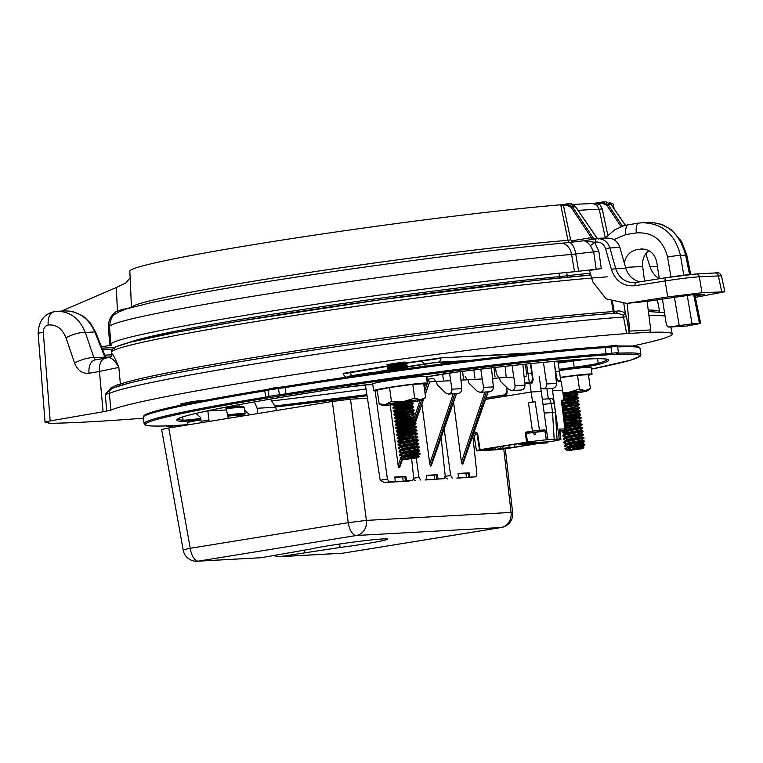 <?xml version="1.0" encoding="UTF-8"?>
<svg xmlns="http://www.w3.org/2000/svg" width="763" height="763" viewBox="0 0 763 763"><rect width="100%" height="100%" fill="white"/><g stroke="black" fill="none" stroke-linecap="round" stroke-linejoin="round"><path stroke-width="1.14" d="M393.603 481.644L403.207 481.186L402.683 476.885L404.857 476.608L405.391 480.909L406.412 480.747L405.887 476.446L394.776 477.056L395.301 481.358L384.237 482.483L380.184 480.251L365.382 384.914M363.789 374.652L363.693 374.08M393.613 481.711L395.301 481.358M402.683 476.885L394.805 477.314M405.391 480.909L403.207 481.186M405.887 476.446L404.857 476.608M384.237 482.483L407.852 481.186L412.669 480.404L406.412 480.747M462.893 380.022L460.947 380.127M450.666 380.689L435.635 381.519L433.651 378.362M380.184 480.251L387.413 479.088L389.054 481.701M426.899 377.046L427.28 379.373L433.489 378.362M427.633 379.325L428.52 380.89L430.361 381.862L435.635 381.519M412.669 480.404L413.641 477.638L411.648 458.897M375.1 390.837L387.413 479.088M409.636 440.022L409.731 440.947M409.989 443.389L410.093 444.314M410.351 446.765L410.446 447.671M410.713 450.141L410.809 451.038M410.933 452.23L411.162 454.405M425.134 366.192L424.8 364.17M463.446 378.658L462.607 371.343M390.227 405L398.181 465.63L400.67 458.229M401.882 459.145L398.973 467.805L402.378 459.517L400.194 457.867M399.774 466.927L399.678 467.547M398.973 467.805L398.181 465.63M556.942 378.973L558.516 380.584L557.677 380.718M554.806 366.402L556.036 373.946L555.712 371.762L559.517 371.552L560.671 380.47L558.516 380.584M556.036 373.946L556.837 378.458L558.84 381.529L561.148 381.405L562.589 390.284L552.565 390.828L559.26 439.087L560.5 439.021L559.355 429.14L560.5 439.021M530.399 363.646L532.526 378.829L531.525 382.063L524.696 382.94M526.623 364.037L527.977 373.288L531.782 373.078M554.749 365.868L555.712 371.762M557.801 361.061L559.517 371.552M526.508 373.527L527.977 373.288L529.284 382.196M526.689 382.854L524.715 383.131M560.671 380.47L557.829 380.928M492.669 379.02L496.627 378.372M506.537 394.461L503.523 395.043C505.726 394.442 506.785 392.859 506.699 390.294L506.956 390.274M503.523 395.043L486.06 397.876M485.993 398.076L505.23 394.957M506.327 387.07L506.699 390.294M548.311 398.915L546.88 388.625M534.997 432.335L533.385 432.526L534.319 434.738A42.661 1.86 -7.9 0 1 534.548 434.71L535.264 434.08L534.997 432.335A42.699 1.86 -7.9 0 1 542.588 431.486L538.716 431.696L539.479 430.237L545.02 429.931L546.318 439.812A42.547 1.86 172.1 0 0 527.491 442.006L479.488 449.788L477.142 434.433L473.585 432.898M527.662 383.474A3.252 1.507 80.8 0 0 528.044 382.635M501.234 446.46L500.29 448.644L495.988 449.34L484.858 449.951L493.07 448.386L487.414 448.692L519.918 443.427L520.07 444.505L547.195 442.921L547.042 441.853L519.918 443.427M547.176 442.082L557.867 440.337A42.547 1.86 172.1 0 0 560.948 439.192A42.547 1.86 172.1 0 0 560.643 439.021M559.26 439.087L546.613 439.784M474.233 431.62L477.094 432.983L477.724 434.319L477.142 434.433A42.995 1.879 172.1 0 0 474.081 435.549L476.484 450.895A42.728 1.86 -7.9 0 1 479.488 449.788M474.09 435.606L476.484 450.895L495.435 449.846A42.728 1.86 -7.9 0 0 509.865 448.119L537.41 443.665M559.355 429.14L564.906 428.854L561.339 400.27L563.876 400.127L562.589 390.284M563.876 400.127L561.406 400.785M526.613 442.13L525.221 432.278L532.44 431.105L528.473 402.94L532.574 401.853L531.134 392.01L485.526 399.411M474.376 436.522L474.081 435.587M473.356 434.137L474.081 435.549M547.853 439.717L539.174 376.169M532.574 401.853L535.121 401.71L539.479 430.237A46.629 2.031 -7.9 0 0 532.44 431.105L532.746 432.421L526.212 432.974L527.491 442.006M541.158 391.457L531.134 392.01L529.827 383.121L524.791 383.942M535.121 401.71L528.473 402.94M552.174 388.329L552.565 390.828M542.235 399.249L552.584 398.515L554.205 403.312L555.454 412.306L557.076 439.44M542.941 404.352L554.205 403.312M544.153 413.031L552.565 412.573L551.363 403.894L549.656 398.839M554.196 439.803L552.565 412.573L555.454 412.306M520.07 444.505L547.195 442.921M518.935 444.686L518.783 443.608M495.988 449.34L494.853 447.862M506.67 387.404L507.099 391.677C507.137 394.252 506.05 395.835 503.847 396.436M532.584 379.85L533.156 379.755L530.79 363.608M533.156 379.755L532.202 382.988L529.827 383.121M503.456 446.097L502.502 448.52L500.29 448.644M509.579 445.106L508.625 447.528L502.502 448.52M515.235 444.19L514.291 447.213L508.625 447.528M495.673 447.356L493.07 448.386M490.933 448.73L489.159 449.254M546.318 439.812L544.792 430.427L542.588 431.486M527.71 433.231A42.699 1.86 -7.9 0 1 533.385 432.526M564.906 428.854L563.743 430.313L559.87 430.532A42.699 1.86 -7.9 0 1 559.899 430.59L560.948 439.192M559.87 430.532L559.556 429.617M525.221 432.278L526.212 432.974M544.792 430.427L545.02 429.931M564.105 430.218L563.743 430.313A45.322 1.974 172.1 0 1 562.369 430.79L562.693 430.694M241.098 416.255L240.974 415.339A27.106 1.183 172.1 0 0 227.813 416.14M200.993 419.841A27.106 1.183 172.1 0 0 187.269 422.797L187.564 424.934M560.271 377.38A27.106 1.183 -7.9 0 1 566.117 376.55A27.106 1.183 -7.9 0 1 592.05 374.137L591.115 367.385A27.106 1.183 172.1 0 0 565.173 369.788A27.106 1.183 172.1 0 0 559.355 370.608M427.328 383.207L426.383 376.445A27.106 1.183 172.1 0 0 400.451 378.858A27.106 1.183 172.1 0 0 372.678 383.903L373.622 390.656A27.106 1.183 -7.9 0 1 401.386 385.611A27.106 1.183 -7.9 0 1 427.328 383.207A27.106 1.183 -7.9 0 1 423.789 384.294M402.254 403.131A11.388 0.496 172.1 0 0 413.908 400.985A11.388 0.496 172.1 0 0 403.026 402.015A11.388 0.496 172.1 0 0 391.371 404.113A11.388 0.496 172.1 0 0 392.583 404.19M377.313 390.742A27.106 1.183 -7.9 0 1 373.622 390.656M414.7 398.191L420.413 399.688A20.334 0.887 172.1 0 0 403.331 401.586A20.334 0.887 172.1 0 0 385.553 404.466A20.334 0.887 172.1 0 0 382.568 405.43L379.154 403.961L385.553 404.466L391.457 401.376L403.331 401.586L414.7 398.191L412.783 384.352L423.713 383.751L425.63 397.59L422.731 399.85A20.334 0.887 172.1 0 0 420.413 399.688L425.63 397.59M412.783 384.352L389.54 387.537L377.227 390.122L379.154 403.961M389.54 387.537L391.457 401.376M382.568 405.43A20.334 0.887 172.1 0 0 384.867 405.458A20.334 0.887 172.1 0 0 392.544 404.743M401.958 403.56A20.334 0.887 172.1 0 0 419.726 400.68A20.334 0.887 172.1 0 0 422.731 399.85M566.985 394.061A11.388 0.496 172.1 0 0 578.631 391.924A11.388 0.496 172.1 0 0 567.758 392.955A11.388 0.496 172.1 0 0 563.027 393.641M592.05 374.137A27.106 1.183 -7.9 0 1 588.521 375.234M562.922 392.85L568.053 392.516L579.432 389.13L577.505 375.282L588.445 374.681L590.362 388.529L587.462 390.79A20.334 0.887 172.1 0 0 585.145 390.627L590.362 388.529M577.505 375.282L560.309 377.637M579.432 389.13L585.145 390.627A20.334 0.887 172.1 0 0 568.053 392.516A20.334 0.887 172.1 0 0 562.98 393.241M566.68 394.5A20.334 0.887 172.1 0 0 584.458 391.61A20.334 0.887 172.1 0 0 587.462 390.79M180.86 405.143L180.755 403.989L189.272 402.177L197.121 400.956L200.116 401.281M394.233 364.762L343.15 373.412M401.443 363.589L440.537 357.923L530.485 353.403M538.63 352.525L440.537 357.923M649.704 332.229L626.652 333.593L623.152 315.09L617.21 313.068A278.676 12.16 -7.9 0 0 330.637 347.537A278.676 12.16 -7.9 0 0 115.394 387.242M670.868 326.945L672.232 334.013A284.656 12.418 -7.9 0 0 649.723 332.325L650.763 329.931L647.129 301.395M612.489 301.814L614.148 311.485L616.418 311.209C620.081 310.493 623.104 311.399 625.488 313.917L626.518 316.655L623.876 317.017A283.769 12.38 172.1 0 0 326.345 352.821A283.769 12.38 172.1 0 0 109.367 393.412L110.854 410.189A284.656 12.418 -7.9 0 1 328.386 369.502A284.656 12.418 -7.9 0 1 626.652 333.593M110.854 410.189L103.11 411.753L99.448 371.457L89.023 373.26A13.553 8.279 -99.8 0 1 95.032 359.945M45.017 422.006L38.15 333.469A13.553 0.858 -4.4 0 1 43.3 332.391L50.177 420.928L103.11 411.753M50.177 420.928L45.027 422.101M48.498 422.216L48.937 422.435L48.498 422.216A694.254 30.282 -7.9 0 1 45.589 422.197M48.918 422.235L48.183 422.95M48.937 422.435C47.392 423.064 48.241 423.36 51.483 423.303A702.38 30.634 -7.9 0 0 141.145 418.372L143.368 418.191M225.772 407.585L230.531 406.851M672.232 334.013A284.656 12.418 -7.9 0 1 633.061 345.916M366.011 389.016A284.656 12.418 -7.9 0 1 272.458 400.871M390.446 366.269L389.502 365.773L391.858 364.905L405.182 362.072L386.975 364.638L402.301 362.234L405.182 362.072L407.547 362.959L390.551 366.24L387.499 367.28L387.442 368.004L390.618 366.774L407.614 363.493L407.547 362.959M386.975 364.638L389.492 365.696L391.8 364.485L402.301 362.234M410.694 458.344L402.759 459.803L418.114 457.676L410.694 458.344M402.33 456.989L420.184 454.033L420.108 453.499L410.36 455.225L400.26 457.666M407.881 457.638L416.102 456.732L415.835 454.786M409.865 457.447C421.596 455.912 421.853 455.978 410.628 457.647L418.238 455.95L419.154 456.303L418.114 457.676M404.18 459.002L418.181 455.54L408.968 456.236M402.387 459.517C401.729 458.573 404.409 457.352 410.446 455.845L411.572 455.549M412.64 454.805L404.457 455.435M404.953 454.872L409.435 454.557C422.902 452.974 423.207 453.203 410.36 455.225M402.13 456.264L399.545 455.149L402.721 453.966L419.717 450.675L419.64 450.141L402.645 453.432L399.593 454.462L399.545 455.187M412.173 451.458L402.368 452.144M404.485 451.524L408.968 451.2C422.435 449.626 422.75 449.846 409.903 451.877M401.672 452.907L399.078 451.791L402.254 450.609L419.249 447.328L419.173 446.794L402.177 450.075L399.125 451.114L399.078 451.839M411.715 448.1L401.901 448.797M404.018 448.167L408.51 447.852C421.968 446.269 422.282 446.498 409.435 448.52M401.204 449.56L398.61 448.444L401.786 447.261L418.782 443.971L418.715 443.437L401.71 446.727L398.668 447.757L398.61 448.482M411.247 444.743L408.119 445.029M403.56 444.819L408.043 444.495C421.51 442.921 421.815 443.141 408.968 445.172M403.064 445.382L398.143 445.125L401.319 443.904L418.324 440.623L418.248 440.089M398.028 441.453L407.576 441.138C421.042 439.564 421.348 439.793 408.501 441.815L398.067 444.591M410.78 441.396L407.652 441.682M401.147 443.398L400.203 442.902L408.262 440.718L415.911 439.183L418.248 440.079L408.501 441.815M402.597 442.025L397.676 441.777L400.861 440.547L417.857 437.266L417.781 436.732L400.785 440.013L397.733 441.052L397.685 441.777M410.313 438.038L407.184 438.324M397.561 438.105L407.108 437.79C420.575 436.207 420.89 436.436 408.043 438.458M402.13 438.668L397.389 438.572L400.394 437.199L417.39 433.909L417.313 433.374L400.317 436.665L397.265 437.695L397.218 438.42M409.845 434.691L406.717 434.967M406.641 434.433C420.108 432.859 420.423 433.079 407.576 435.11M401.672 435.32L396.922 435.215L399.926 433.842L416.922 430.561L416.846 430.027L399.85 433.308L396.798 434.347L396.75 435.072M397.103 434.748L404.609 434.595M406.183 431.085C419.65 429.502 419.955 429.731 407.108 431.753M406.25 431.62L396.283 431.677L416.455 427.204L416.388 426.67L399.392 429.96L396.34 430.99L396.283 431.715M396.636 431.391L404.142 431.248M396.169 428.043L405.716 427.728C419.183 426.155 419.488 426.374 406.641 428.405M405.792 428.262L395.825 428.32L415.997 423.856L415.921 423.322L398.925 426.603L395.873 427.642L395.816 428.358M408.453 424.629L395.358 424.972L415.53 420.499L415.454 419.965L398.458 423.246L395.406 424.285L395.358 425.01M395.701 424.686L405.248 424.371C418.715 422.797 419.021 423.026 406.174 425.048M407.986 421.271L394.891 421.615L415.062 417.142L414.986 416.608L397.99 419.898L394.938 420.928L394.891 421.653M395.244 421.338L404.781 421.023C418.248 419.44 418.563 419.669 405.716 421.691M407.528 417.924L394.423 418.258L414.595 413.794L414.528 413.26L397.523 416.541L394.481 417.58L394.423 418.305M394.776 417.981L404.314 417.666M407.06 414.567L393.956 414.91L414.128 410.437L414.061 409.903L397.065 413.193L394.013 414.223L393.956 414.948M394.309 414.624L403.856 414.319M406.593 411.209L393.498 411.553L413.67 407.089L413.594 406.555L396.598 409.836L393.546 410.875L393.489 411.591M398.906 411.286L403.389 410.961M406.126 407.862L396.321 408.558M393.374 407.919L402.921 407.604C416.388 406.03 416.693 406.259 403.846 408.281M398.095 409.473L393.031 408.205L413.203 403.732L413.126 403.198L396.131 406.479L392.955 407.7M405.658 404.504L395.854 405.201M395.081 405.935L392.564 404.848L404.648 401.805M395.444 403.188L392.611 404.161L392.564 404.886M397.971 404.571L402.454 404.256M387.957 371.238L408.081 366.841L408.014 366.307L391.009 369.597L387.966 370.637L387.89 371.247M388.262 371.037L388.872 371.114M400.546 367.623L397.409 367.9M387.795 367.68L397.342 367.365C410.809 365.792 411.114 366.011 398.267 368.043M392.363 368.252L387.442 367.995M400.079 364.266L396.951 364.552M391.572 364.371L396.874 364.018C410.341 362.435 410.647 362.663 397.8 364.685M391.896 364.895L387.156 364.79M402.053 456.236L404.361 455.034L417.714 452.182L407.156 452.964M401.596 452.888L403.894 451.677L417.313 449.245L414.128 449.474M401.128 449.531L403.436 448.32L416.846 445.888L413.66 446.117M400.737 446.202L402.969 444.972L416.379 442.54L413.193 442.769M400.27 442.855L402.502 441.615L415.911 439.183L412.726 439.412M402.282 439.66L399.545 439.316L402.034 438.267L412.258 436.064M401.815 436.302L399.078 435.969L401.576 434.91L414.986 432.478L401.977 433.365M401.348 432.955L398.62 432.611L401.109 431.553L414.519 429.121L401.51 430.008M400.88 429.598L398.152 429.264L400.642 428.205L413.994 425.353L416.388 426.67M400.413 426.24L397.685 425.907L400.174 424.848L413.527 421.996L415.921 423.312M399.955 422.893L397.218 422.549L399.707 421.5L413.06 418.649L415.454 419.965M399.488 419.536L396.76 419.202L399.249 418.143L409.473 415.94M399.02 416.188L396.293 415.845L398.782 414.786L412.134 411.934L401.576 412.726M398.553 412.831L395.825 412.497L398.315 411.438L411.667 408.596L401.109 409.369M395.539 409.292L397.847 408.081L411.2 405.239L400.642 406.021M397.628 406.126L395.158 405.964M396.026 406.507L394.9 405.754L397.38 404.733L410.742 401.882L400.174 402.664M399.898 369.588L406.145 368.767M390.036 369.082L392.268 367.842L405.62 364.991L408.005 366.307M392.039 365.887L389.492 365.696M418.181 455.53L415.053 456.179M400.232 457.695L404.419 455.454L417.771 452.602L414.586 452.831M399.593 454.462L403.961 452.097L417.313 449.245M400.947 449.378L416.846 445.888L419.173 446.794M400.48 446.031L416.379 442.54L418.715 443.437M400.68 440.041L399.736 439.545L402.091 438.687L415.454 435.835L417.781 436.732M400.213 436.684L399.268 436.188L401.634 435.33L414.986 432.478L417.313 433.374M399.745 433.336L398.811 432.84L401.166 431.972L414.519 429.121L416.846 430.027M399.287 429.979L398.343 429.483L400.699 428.625L414.051 425.773M410.866 426.002L401.042 426.651M398.82 426.631L397.876 426.135L400.232 425.268L413.584 422.416M398.353 423.274L397.409 422.778L399.764 421.92L413.126 419.068M397.885 419.917L396.941 419.421L399.307 418.563L412.659 415.711L414.986 416.608M397.428 416.569L396.483 416.073L398.839 415.206L412.192 412.354L409.006 412.583M396.96 413.212L396.016 412.716L398.372 411.858L411.724 409.006L408.539 409.235M396.493 409.865L395.549 409.369L397.904 408.501L411.257 405.649L408.071 405.878M394.948 406.202L410.799 402.301L397.79 403.179M406.04 368.748L393.136 369.645M389.779 368.901L405.678 365.41M402.492 365.639L392.668 366.297M617.858 313.002C540.605 318.228 361.805 341.271 240.669 361.605C188.9 370.236 151.675 377.408 129.004 383.112L113.115 388.005L110.711 389.502A5.093 5.045 -115.2 0 0 109.367 393.412L105.256 394.328L110.873 387.947L117.073 384.981A2.165 1.984 -103.5 0 1 116.462 386.727M607.319 276.835A273.421 11.922 172.1 0 0 303.025 314.156A273.421 11.922 172.1 0 0 111.341 352.268L111.551 354.681A273.555 11.931 -7.9 0 1 112.094 353.794C113.277 354.709 115.528 359.239 118.856 367.385L120.363 384.066A275.271 12.008 -7.9 0 1 335.243 344.933A275.271 12.008 -7.9 0 1 613.233 311.571L611.516 301.471M109.128 357.513C112.113 358.057 115.366 361.347 118.856 367.385L99.448 371.457A13.553 8.279 80.2 0 1 105.494 358.133L95.07 359.936M686.481 326.078L700.672 323.455L692.051 323.827L668.684 327.06L686.137 326.097M648.931 250.674C644.153 254.356 642.065 259.611 642.675 266.459L625.536 267.403M644.535 281.08L642.675 266.459M627.606 333.498L629.198 332.697L629.656 331.094L650.763 329.931M627.224 303.321L629.656 331.094M624.277 262.968C625.937 255.567 630.209 251.103 637.086 249.596L644.706 249.177M642.885 248.967L637.086 249.596M640.081 249.119L641.483 248.967C649.714 249.234 654.816 253.688 656.809 262.329L659.327 278.753M686.309 326.097L668.502 327.079L666.452 325.296L662.427 298.982M89.023 373.26C82.385 373.889 77.568 370.475 74.574 363.016A13.553 3.348 -18.8 0 1 93.906 357.713L104.855 357.113L94.803 331.934C88.489 317.98 78.436 310.98 64.664 310.942L57.244 311.342C70.186 311.438 79.543 318.476 85.303 332.458L93.906 357.713L95.27 359.898M689.561 274.566L685.622 255.138C679.909 233.964 667.625 223.044 648.75 222.367L648.645 222.376M642.341 222.729L638.784 223.101A10.196 3.949 -99 0 1 638.965 223.082L642.427 222.72C662.494 223.321 675.169 234.231 680.443 255.424L683.801 275.224M105.943 358.076A13.553 8.279 80.2 0 0 105.494 358.133A3.472 3.071 -93.2 0 1 104.855 357.113L105.599 357.074L95.623 332.086A6.829 1.011 -21.8 0 0 94.803 331.934L85.303 332.458A13.553 3.348 -18.8 0 0 65.98 337.761C62.299 328.557 56.357 324.304 48.155 325.009C44.979 325.868 43.357 328.328 43.3 332.391M48.155 325.009C47.754 317.189 49.91 312.725 54.631 311.628L57.158 311.352M111.551 354.681L110.873 356.741L109.309 357.456M112.094 353.794A3.472 3.462 -129.9 0 1 110.902 356.722M670.963 276.95L667.596 257.141C663.171 240.049 652.756 231.971 636.342 232.915A10.196 3.949 -99 0 1 638.765 223.111M636.342 232.915L625.832 234.575A10.196 3.949 -99 0 1 628.245 224.761M604.906 238.266L614.806 229.73L623.8 225.762L628.264 224.761A10.196 3.949 -99 0 1 628.454 224.742M590.82 275.09L590.581 275.109A269.959 11.779 -7.9 0 0 280.822 314.423A269.959 11.779 -7.9 0 0 115.642 349.492M566.671 272.467L567.224 275.777A115.823 5.055 -7.9 0 1 589.007 273.335A2.165 1.316 -96 0 0 590.505 275.119M615.159 313.316A2.165 1.803 -94.1 0 1 613.233 311.571L614.148 311.485A2.165 0.887 83.2 0 0 615.255 313.307M110.873 387.947A2.165 1.526 46.6 0 1 110.711 389.502L105.256 394.328L106.734 411.114M623.152 315.09A2.165 0.534 147.8 0 0 625.488 313.917L623.8 303.55M617.181 313.068A2.165 0.525 82.7 0 1 616.418 311.209M575.426 449.273L567.481 450.733L582.846 448.606L575.426 449.273M567.052 447.919L584.906 444.963L584.84 444.428L575.092 446.164L564.992 448.606M572.603 448.568L580.834 447.662M574.596 448.377C586.327 446.841 586.575 446.908 575.35 448.577L582.97 446.88L583.876 447.232L582.846 448.606M568.902 449.941L582.913 446.469L573.69 447.175M567.481 450.733L564.916 448.797M567.109 450.447C566.451 449.502 569.141 448.282 575.168 446.775L576.303 446.489M577.372 445.735L569.188 446.374M569.684 445.811L574.167 445.487C587.634 443.913 587.939 444.133 575.092 446.164M566.861 447.194L564.277 446.078L567.443 444.896L584.448 441.615L584.372 441.081L567.376 444.362L564.324 445.401L564.267 446.117M576.904 442.387L567.1 443.084M569.217 442.454L573.7 442.139C587.167 440.556 587.472 440.785 574.625 442.807M566.394 443.847L563.809 442.731L566.985 441.548L583.981 438.258L583.905 437.724L566.909 441.004L563.857 442.044L563.8 442.769M576.437 439.03L566.632 439.726M568.75 439.097L573.232 438.782C586.699 437.209 587.014 437.428 574.167 439.459M565.927 440.489L563.342 439.374L566.518 438.191L583.514 434.91L583.437 434.366L566.442 437.657L563.39 438.696L563.342 439.412M575.97 435.683L572.841 435.959M568.282 435.749L572.765 435.425C586.232 433.851 586.547 434.071 573.7 436.102M567.796 436.312L566.165 436.369M565.469 437.142L562.875 436.016L566.051 434.834L583.046 431.553L582.97 431.019L565.974 434.3L562.922 435.339L562.875 436.064M575.512 432.325L572.374 432.611M562.76 432.383L572.307 432.077C585.765 430.494 586.079 430.723 573.232 432.745M567.329 432.955L562.407 432.707L565.583 431.486L582.579 428.196L582.512 427.661L565.507 430.952L562.465 431.982L562.407 432.707M575.044 428.968L571.916 429.254M564.906 429.14L571.84 428.72C585.307 427.146 585.612 427.366 572.765 429.397M566.861 429.607L564.725 429.683M564.82 428.205L582.121 424.848L582.045 424.314L564.754 427.671M574.577 425.62L571.449 425.907M571.373 425.373C584.84 423.789 585.145 424.018 572.298 426.04M566.394 426.25L564.591 426.317M564.401 424.838L581.654 421.491L581.578 420.957L564.334 424.304M564.525 425.783L569.341 425.535M570.905 422.015C584.372 420.442 584.687 420.661 571.84 422.692M570.982 422.549L564.172 422.96M563.981 421.472L581.187 418.143L581.11 417.599L563.914 420.938M564.105 422.425L568.874 422.177M563.685 419.078L570.438 418.658C583.905 417.084 584.22 417.304 571.373 419.335M570.514 419.192L563.752 419.612M563.561 418.114L580.719 414.786L580.653 414.252L563.552 417.561M573.185 415.558L563.332 416.255L578.249 412.936L580.643 414.252M563.266 415.721L569.98 415.31C583.447 413.727 583.752 413.956 570.905 415.978M563.142 414.748L580.252 411.429L580.185 410.895L563.075 414.204M572.717 412.201L562.913 412.897L577.791 409.578L580.185 410.895M562.846 412.363L569.513 411.953C582.98 410.38 583.285 410.599 570.438 412.63M562.722 411.381L579.794 408.081L579.718 407.547L562.655 410.847M572.25 408.854L562.493 409.55L577.381 406.641L574.196 406.87M562.302 408.014L579.327 404.724L579.251 404.19L562.236 407.48M562.426 409.006L569.045 408.606M571.783 405.496L562.073 406.193M561.883 404.648L578.859 401.376L578.783 400.833L561.816 404.113M562.007 405.658L568.578 405.248M571.325 402.149L561.663 402.835M561.463 401.29L578.392 398.019L578.325 397.485L562.76 400.422M563.628 402.215L568.12 401.891M570.858 398.791L563.771 399.364M563.704 398.83L567.653 398.544C581.12 396.96 581.425 397.189 568.578 399.211M563.514 397.351L577.934 394.662L577.858 394.128L563.447 396.808M570.39 395.444L563.342 396.007M563.075 393.985L569.379 392.735M563.266 395.472L567.186 395.186M564.83 360.479L559.403 361.891M566.785 447.175L569.093 445.964L582.436 443.122L571.888 443.894M566.318 443.818L568.626 442.607L582.035 440.175L578.85 440.404M565.85 440.461L568.158 439.259L581.578 436.827L578.383 437.056M565.393 437.113L567.701 435.902L581.11 433.47L577.925 433.699M565.001 433.785L567.233 432.545L580.643 430.113L577.457 430.351M564.534 430.427L566.766 429.197L580.176 426.765L576.99 426.994M566.537 427.232L564.696 427.185M564.601 426.383L579.708 423.408L566.699 424.295M566.079 423.885L564.277 423.837M564.172 423.007L579.251 420.06L566.232 420.938M565.612 420.527L563.857 420.489M563.752 419.64L578.726 416.283L581.11 417.599M565.145 417.18L563.447 417.142M564.677 413.823L563.027 413.784M564.219 410.465L562.608 410.437M563.752 407.118L562.188 407.089M562.073 406.154L576.866 402.874L566.299 403.656M563.285 403.761L561.768 403.741M561.654 402.788L576.389 399.526L565.831 400.308M563.695 398.725L575.931 396.169L565.373 396.951M563.256 395.368L575.464 392.821L564.906 393.594M582.913 446.469L579.785 447.108M564.963 448.625L569.15 446.384L582.503 443.532L579.317 443.761M564.324 445.401L568.683 443.026L574.386 441.72L582.035 440.175L584.372 441.071M565.669 440.308L581.578 436.827M565.202 436.961L581.11 433.47L583.437 434.366M565.869 434.328L564.935 433.832L567.29 432.964L580.643 430.113L582.97 431.019M565.412 430.971L564.467 430.475L566.823 429.617L580.176 426.765L582.512 427.661M564.649 426.803L579.708 423.408L582.045 424.304M564.229 423.427L579.251 420.06M563.809 420.06L578.783 416.703M575.598 416.932L565.774 417.59M563.39 416.693L578.316 413.346M562.97 413.317L577.849 409.998M562.55 409.95L577.381 406.641L579.718 407.537M562.131 406.584L576.923 403.293L573.738 403.522M561.702 403.207L576.456 399.936L573.271 400.165M563.743 399.144L575.989 396.579L572.803 396.817M563.313 395.787L575.521 393.222L563.084 394.099M561.597 361.576L568.559 360.193M349.588 376.712L348.004 376.798C346.268 377.695 344.676 376.712 343.226 373.841L399.717 364.304M407.556 363.026L440.594 358.343A3.472 3.071 -93.2 0 1 438.029 362.215L424.524 363.903A3.472 1.612 -99.2 0 1 422.435 360.613L422.378 360.193M460.575 361.614L434.252 362.74L408.024 366.889M356.903 375.644L354.461 375.577L370.684 372.945M370.713 373.088L389.33 369.607M389.206 370.093L368.977 373.374L369.063 373.899M394.748 370.293L394.652 369.311M554.31 361.366L556.475 383.417C556.475 386.221 555.254 387.852 552.813 388.3M543.428 362.368L546.623 383.961C546.756 386.765 545.602 388.386 543.161 388.825L540.614 387.957M522.874 364.428L524.915 385.162C524.906 387.966 523.685 389.588 521.243 390.036M512.078 365.582L515.054 385.706C515.187 388.501 514.033 390.122 511.591 390.57L508.797 389.464L500.309 381.223L499.574 378.21M506.165 377.008L505.144 366.345M468.034 380.069L468.74 382.959L477.237 391.209L480.032 392.306C482.474 391.858 483.628 390.236 483.494 387.442L480.785 369.149M491.477 367.9L493.346 386.898C493.346 389.702 492.125 391.324 489.684 391.772M473.842 369.979L474.987 378.152M436.474 381.815L437.17 384.695L445.668 392.945L448.463 394.042C450.904 393.594 452.058 391.972 451.925 389.178L461.777 388.634C461.777 391.438 460.556 393.059 458.115 393.508M440.966 362.377L441.205 364.085M442.597 374.042L443.417 379.888M447.91 361.996L448.081 363.198M449.541 373.021L451.925 389.178M460.108 371.657L461.777 388.634M201.289 422.712L200.411 417.342L195.919 413.412M209.138 421.434L207.86 410.971L226.497 409.941L228.28 418.334M161.632 429.502L168.747 427.986L190.254 548.282A13.553 0.601 169.9 0 0 183.196 550.085L161.661 429.636M332.325 401.462L350.484 399.192L366.393 520.395L348.233 522.665L332.325 401.462L168.747 427.986M367.451 398.257L350.484 399.192M261.575 557.639L310.446 549.112A40.668 1.774 -7.9 0 1 355.453 541.825A40.668 1.774 -7.9 0 1 387.728 539.107A40.668 1.774 -7.9 0 1 340.021 547.481L279.887 556.628L343.064 553.156L501.033 527.529L356.378 535.492L198.399 561.12L260.46 557.763M254.403 401.891L257.102 408.262L257.789 413.546M276.435 410.523L275.739 407.232L270.436 399.125M339.745 544L340.021 547.481M244.627 410.227L249.835 414.843M273.574 555.693L279.887 556.628M225.59 407.175L226.497 409.941M505.306 448.692L512.641 512.574A13.553 0.687 173.5 0 0 511.057 512.431L503.761 448.882M569.246 242.434L567.977 240.307L560.71 204.799A243.988 10.644 172.1 0 0 291.619 238.609A243.988 10.644 172.1 0 0 129.815 271.18L130.158 277.98M614.263 208.967L613.156 204.112A243.988 10.644 172.1 0 0 609.589 202.872M131.417 307.403L130.215 277.856M560.815 206L563.475 205.505L570.638 239.811L571.945 240.803L591.344 237.655L593.528 238.371L597.048 238.18L575.321 206.458L570.114 203.74M601.282 268.605L596.17 269.291L593.7 251.904A5.417 0.572 172 0 0 598.841 251.237L601.282 268.605L589.503 270.464L592.679 281.671L606.108 298.877L626.661 303.378L628.569 303.13A142.528 6.218 -7.9 0 1 646.805 301.442L691.288 294.89L704.754 294.251L695.122 296.111M590.381 245.505C587.3 242.119 585.059 240.555 583.647 240.812L594.587 242.233A5.417 1.688 137.3 0 1 590.381 245.505L593.7 251.904A115.89 5.055 172.1 0 0 575.722 253.945L578.65 271.285A116.815 5.093 -7.9 0 1 596.17 269.291M578.65 271.285L574.529 271.723L571.573 254.394A271.771 11.855 172.1 0 0 276.864 292.477A271.771 11.855 172.1 0 0 109.481 326.783L110.978 344.351A272.696 11.893 -7.9 0 1 278.867 309.94A272.696 11.893 -7.9 0 1 574.529 271.723M101.517 346.86L111.732 345.095A272.696 11.893 -7.9 0 1 110.978 344.351M695.379 297.37L724.85 291.781L701.941 292.754L667.711 296.96L628.569 303.13M109.91 345.496L108.356 327.728C108.232 320.031 111.255 314.394 117.435 310.808A3.472 1.497 -117.8 0 1 117.874 312.315M61.679 311.104A23.853 21.106 -93.2 0 1 63.358 310.283L116.291 287.546L125.952 282.835L130.273 277.751M659.966 299.373L662.58 299.993M659.318 278.705C654.921 276.111 651.831 272.143 650.028 266.783L645.822 253.678M626.661 303.378L646.805 301.442M701.941 292.754L699.366 276.797A3.472 3.071 -93.2 0 0 696.19 274.003L715.131 272.954C717.764 271.962 719.871 272.916 721.455 275.805L699.366 276.797C691.03 277.284 679.623 278.686 665.136 280.984L635.054 285.724C623.495 286.611 615.627 281.242 611.459 269.606A3.472 0.553 -15.7 0 1 615.741 268.671L609.914 247.965C607.758 241.833 603.686 238.733 597.687 238.657L607.52 238.113C613.624 238.19 617.725 241.289 619.861 247.412L609.914 247.965A3.472 0.553 164.3 0 0 605.622 248.9C603.857 243.969 600.529 241.69 595.626 242.071L594.587 242.233L598.841 251.237M635.054 285.724A3.472 1.345 -99 0 1 635.894 282.444L634.196 282.625C625.05 282.52 618.888 277.866 615.741 268.671L625.736 268.118L619.861 247.412M625.736 268.118C628.149 275.567 632.909 280.126 640.023 281.795M667.711 296.96L665.136 280.984A3.472 1.345 -99 0 1 665.975 277.703L635.894 282.444A3.472 1.345 -99 0 1 635.96 282.434L665.908 277.722M634.225 282.625L635.837 282.453M597.648 238.666L596.466 238.79A3.472 1.345 81 0 1 596.532 238.781L597.62 238.666M583.972 240.755L596.466 238.79A3.472 1.345 81 0 0 595.626 242.071M583.924 240.765L568.75 242.491A13.553 5.599 83.2 0 1 575.722 253.945L571.573 254.394A13.553 9.757 84.7 0 0 560.862 243.34M116.291 287.546L117.435 310.808L130.282 307.718M123.234 309.959A3.472 2.356 79.8 0 0 123.215 309.034M598.736 239.038L596.885 237.932M597.515 238.666A2.165 1.917 86.8 0 1 597.048 238.18M594.425 239.105A2.165 1.917 86.8 0 1 593.528 238.371L572.364 206.62L566.632 203.959A1.087 0.505 -99.2 0 1 566.661 203.959L567.205 203.902M590.972 239.658A2.165 1.011 80.8 0 0 591.344 237.655L571.096 207.288L575.445 206.639M571.897 242.119A2.165 1.011 80.8 0 0 571.945 240.803M605.326 238.046L599.203 209.348L596.943 205.228L592.822 203.549L599.241 203.53A2.165 0.773 -47.3 0 1 596.943 205.228M560.71 204.799L564.095 204.379L563.475 205.505L566.299 205.047A1.087 0.505 -99.2 0 1 566.632 203.959L564.095 204.379M564.01 204.389L566.632 203.959M625.374 225.343L611.096 204.494L605.889 201.775L611.211 204.665M593.328 203.473L602.379 201.995A1.087 0.505 -99.2 0 1 602.436 201.995L608.13 204.656L622.474 226.172M425.172 479.908L444.228 478.668L437.981 479.011L437.447 474.71L436.426 474.872L436.961 479.174L434.776 479.45L434.252 475.139L426.374 475.578M425.182 479.975L434.776 479.45M434.252 475.139L436.426 474.872M436.961 479.174L437.981 479.011M437.447 474.71L426.336 475.32L426.87 479.622M494.462 378.286L492.507 378.391M482.235 378.953L467.194 379.783L465.22 376.617M413.079 479.24L415.806 480.747M413.432 478.248L418.982 477.342L420.623 479.965M461.768 380.079L467.194 379.783M444.228 478.668L445.211 475.902L441.128 437.59M412.783 432.955L412.907 433.842M413.193 435.883L413.374 437.189M413.718 439.66L413.842 440.547M414.128 442.588L414.309 443.894M414.595 445.945L414.776 447.252M415.062 449.293L415.244 450.609M415.368 451.429L415.721 453.956M416.302 458.134L418.982 477.342M495.015 376.922L493.947 367.613M421.901 404.113L429.75 463.894L453.27 393.775M454.815 393.689L430.542 466.069L456.427 393.603M431.343 465.192L431.238 465.811M430.542 466.069L429.75 463.894M456.846 478.039L475.902 476.799L469.655 477.142L469.121 472.841L468.101 473.003L468.635 477.304L466.451 477.581L465.926 473.27L458.048 473.709M456.856 478.105L466.451 477.581M465.926 473.27L468.101 473.003M468.635 477.304L469.655 477.142M469.121 472.841L458.01 473.451L458.544 477.752M526.136 376.417L524.067 376.531M513.785 377.094L498.868 377.914L496.894 374.757M444.695 477.342L447.48 478.878M445.039 476.389L450.656 475.473L452.297 478.096M493.842 378.314L498.868 377.914M475.902 476.799L476.885 474.033L472.802 435.721M444.161 428.93L450.656 475.473M495.53 367.432L496.436 374.776M526.689 375.053L525.44 364.161M453.556 402.111L461.424 462.025L484.906 392.039M486.451 391.953L462.216 464.2L488.053 391.867M463.017 463.322L462.912 463.942M462.216 464.2L461.424 462.025M401.052 457.075L401.414 455.988M406.364 441.243L406.565 440.642M407.537 437.752L407.814 436.932M408.71 434.252L408.892 433.699M413.727 419.297L414.242 417.762M414.671 416.484L419.993 400.623M424.285 387.842L425.611 383.875M426.889 380.069L427.232 379.058M407.623 444.533L407.871 443.818M408.854 441.033L409.178 440.108M410.084 437.523L410.313 436.865M411.314 434.004L411.6 433.174M412.554 430.475L413.06 429.025M413.794 426.937L414.795 424.075M415.034 423.398L423.484 399.268M425.191 394.395L429.664 381.624M428.234 380.584L424.724 391.038M421.643 400.241L415.072 419.812M414.614 421.186L413.823 423.522M411.906 429.245L411.457 430.59M410.675 432.926L410.275 434.099M409.435 436.608L409.102 437.609M408.195 440.308L407.928 441.109M406.956 444.018L406.755 444.6M526.537 382.873L531.449 382.072M535.512 443.77L514.291 447.213M477.724 434.319L480.08 449.684M521.234 444.352L521.081 443.284M538.716 431.696A45.322 1.974 172.1 0 0 532.746 432.421M559.975 431.171L562.369 430.79M605.297 355.053A1.087 0.935 -93.6 0 0 606.07 353.822L605.202 347.604A250.769 10.94 172.1 0 0 285.114 387.594L285.972 393.822A250.769 10.94 -7.9 0 1 606.07 353.822L618.421 352.554L617.563 346.335L610.934 346.955L611.936 354.299L605.297 355.053A249.682 10.892 172.1 0 0 286.583 394.872L266.373 398.152A249.682 10.892 172.1 0 0 169.214 425.773L179.982 425.182A249.682 10.892 172.1 0 0 187.526 424.667L179.906 425.191A1.087 0.935 -93.6 0 0 179.982 425.182M618.335 353.164A250.769 10.94 -7.9 0 1 640.872 354.576L640.014 348.348A250.769 10.94 172.1 0 0 617.639 346.936M177.769 419.068A216.883 9.461 172.1 0 0 183.082 420.175L182.634 416.989M597.515 358.724L598.154 363.322A216.883 9.461 172.1 0 0 607.281 359.468M367.051 395.711A216.883 9.461 -7.9 0 1 275.662 406.917M604.286 346.669L615.417 345.677M144.178 416.131A249.682 10.892 -7.9 0 1 265.152 389.788M169.014 425.783A1.087 0.982 -92.6 0 0 169.119 425.783C149.043 426.555 146.439 425.601 145.218 424.915L144.102 423.513A250.769 10.94 -7.9 0 1 265.677 397.113L264.809 390.885A1.087 0.544 -99.4 0 1 265.181 389.779L268.566 389.13M269.043 388.949L277.77 387.537A1.087 0.601 -96.2 0 1 277.799 387.528C271.962 388.043 268.748 388.777 268.156 389.731A1.087 1.087 -164.2 0 1 269.043 388.949M277.837 387.528L285.381 386.507M285.419 386.498A249.682 10.892 -7.9 0 1 604.134 346.679A1.087 0.935 -93.6 0 1 604.21 346.669C543.304 350.303 396.131 368.691 285.4 386.507L277.799 387.528A1.087 0.601 -96.2 0 1 278.505 388.491L268.118 390.17L268.986 396.398L279.372 394.709L278.505 388.491L285.114 387.594L285.4 386.507M226.172 408.691A33.887 1.478 172.1 0 1 244.246 407.509L243.54 406.584L240.994 406.364L225.819 407.7A32.799 1.431 -7.9 0 1 241.222 407.318M366.898 394.681L275.386 405.916A217.96 9.509 172.1 0 0 366.898 394.69M557.972 362.101A32.799 1.431 -7.9 0 1 572.946 360.031A21.421 0.935 172.1 0 0 575.598 359.688L557.972 362.101M640.872 354.576L640.186 356.226L630.877 360.088L591.354 369.139A249.682 10.892 172.1 0 0 616.065 354.461L611.936 354.299M227.536 414.862A33.887 1.478 -7.9 0 1 245.114 413.727L244.198 415.11L241.07 416.016A32.799 1.431 172.1 0 0 227.775 415.978M200.955 419.536A21.421 0.935 -7.9 0 1 182.176 421.405A217.96 9.509 -7.9 0 1 343.321 387.604A21.421 0.935 -7.9 0 1 368.491 384.762A32.799 1.431 172.1 0 0 372.773 384.571L368.329 384.771A1.087 1.04 -89.4 0 0 368.491 384.762M430.284 376.273A1.087 1.011 -104.4 0 1 430.179 376.312L426.479 377.132A32.799 1.431 172.1 0 0 430.055 376.331A21.421 0.935 -7.9 0 1 456.16 372.144A217.96 9.509 -7.9 0 1 599.327 364.266A21.421 0.935 -7.9 0 1 574.11 368.405A32.799 1.431 172.1 0 0 559.336 370.446M268.156 389.731A1.087 1.087 -164.2 0 0 268.118 390.17L264.809 390.885A250.769 10.94 172.1 0 0 143.244 417.285L144.102 423.513M559.155 369.33A33.887 1.478 -7.9 0 1 574.215 367.251L573.347 361.023A33.887 1.478 172.1 0 0 558.144 363.131M610.772 345.935L610.934 346.955L605.202 347.604A1.087 0.935 -93.6 0 0 604.21 346.669L610.772 345.935C616.227 344.943 618.488 345.076 617.563 346.335M266.373 398.152A1.087 0.544 80.6 0 1 265.677 397.113L268.986 396.398A1.087 1.087 15.8 0 0 270.207 397.323M278.934 395.911A1.087 0.601 -96.2 0 0 279.372 394.709L285.972 393.822L286.583 394.872M587.329 359.011A20.334 0.887 -7.9 0 1 573.347 361.023L572.965 360.031M574.11 368.405L574.215 367.251A20.334 0.887 172.1 0 0 598.154 363.322A1.087 1.04 74.1 0 0 599.327 364.266M182.176 421.405A1.087 1.059 93.2 0 0 183.082 420.175A20.334 0.887 172.1 0 0 200.812 418.41M268.681 389.092L265.181 389.779A1.087 0.544 -99.4 0 1 265.209 389.779C222.806 396.789 190.683 402.788 168.814 407.795L153.239 411.772C148.327 413.193 145.228 414.481 143.93 415.635L143.244 417.285M179.83 425.191A1.087 0.935 -93.6 0 0 179.906 425.191L173.344 425.926C167.889 426.918 165.628 426.784 166.553 425.525M616.065 354.461A1.087 0.982 -92.6 0 0 616.714 354.022M167.917 425.83A1.087 0.906 78.3 0 0 168.699 426.183M607.31 359.23L607.472 359.564C606.003 356.579 541.081 361.3 456.15 372.144L456.16 372.144M456.15 372.144L430.179 376.312A1.087 1.011 -104.4 0 1 430.055 376.331M368.195 384.762A1.087 1.04 -89.4 0 0 368.329 384.771L343.321 387.604M117.073 384.981L120.363 384.066A2.165 2.117 70.9 0 1 119.896 385.62M74.574 363.016L65.98 337.761M626.518 316.655L629.198 332.697M679.184 325.4L674.378 297.103M625.832 234.575L613.891 239.62M129.224 342.482A258.142 11.264 -7.9 0 1 301.662 309.673A258.142 11.264 -7.9 0 1 559.613 276.597L559.041 273.221M110.397 357.074L105.656 357.265M699.49 323.417L693.672 294.756M652.756 222.414L662.179 224.503L671.917 230.064L681.674 241.585L686.786 255.08L680.443 255.424A10.196 1.001 -9.6 0 0 667.596 257.141M687.205 295.271L692.051 323.827M648.226 310.016A275.271 12.008 -7.9 0 1 659.68 311.8L659.69 311.819M560.204 277.885A2.165 1.516 84.6 0 1 559.613 276.597L567.224 275.777A2.165 0.906 -96.7 0 0 567.701 277.15M665.031 316.006A283.769 12.38 172.1 0 0 648.951 315.691M469.865 360.46L438.029 362.215M348.004 376.798A3.472 3.071 -93.2 0 0 348.29 376.769L349.75 376.684M370.637 372.64L352.411 375.596A3.472 1.612 -99.2 0 1 350.331 372.306L350.265 371.896M352.411 375.596C347.356 376.445 345.982 376.836 348.29 376.769M424.524 363.903L408.043 366.574M556.475 383.417L546.623 383.961M524.915 385.162L515.054 385.706M493.346 386.898L483.494 387.442M260.421 557.763L197.283 561.234A13.553 11.989 -93.2 0 0 198.399 561.12A13.553 6.295 80.8 0 1 190.254 548.282L348.233 522.665A13.553 6.295 80.8 0 0 356.378 535.492A13.553 11.989 86.8 0 0 366.393 520.395L511.057 512.431A13.553 11.989 86.8 0 1 501.033 527.529A13.553 6.295 -99.2 0 0 501.348 527.5A13.553 13.553 0 0 0 512.631 512.488M275.739 407.232L257.102 408.262M239.019 404.648L239.191 406.441M304.323 552.67L304.323 550.438M189.272 402.177L189.386 403.389M201.174 421.271L209.024 420.003M341.938 553.27A13.553 13.553 0 0 0 343.369 553.118A13.553 6.295 80.8 0 1 343.064 553.156A13.553 11.989 86.8 0 1 341.938 553.27L278.8 556.752M501.348 527.5L343.369 553.118A13.553 6.295 80.8 0 0 343.674 553.051M131.732 307.231A247.164 10.777 -7.9 0 1 298.619 274.07A247.164 10.777 -7.9 0 1 567.977 240.307L570.638 239.811M102.042 348.176L114.507 347.489M611.459 269.606L605.622 248.9M108.356 327.728L109.548 327.604M112.371 349.177L102.662 349.712M700.167 295.271L699.986 294.404M665.975 277.703A3.472 1.345 -99 0 1 666.032 277.703L695.885 274.031A3.472 3.071 -93.2 0 1 696.171 274.003C682.484 275.109 676.113 276.235 665.975 277.703M584.353 240.698L596.361 238.809M568.492 242.539A13.553 5.599 83.2 0 1 568.75 242.491L560.815 243.349C466.231 251.895 289.311 276.368 194.126 294.079L152.552 302.301L126.238 308.939L117.674 312.42C115.48 314.976 111.16 313.068 109.481 326.783M721.693 291.666L718.326 275.748A3.472 3.071 -93.2 0 0 715.16 272.954M650.028 266.783L657.429 266.382M597.276 238.333A247.164 10.777 -7.9 0 1 605.078 238.056M621.101 226.668L606.862 205.314L608.13 204.656L611.23 204.532L625.469 225.314M606.862 205.314L602.074 203.072L599.241 203.53L602.198 208.833L607.806 235.128M602.198 208.833L599.203 209.348A244.599 10.672 172.1 0 0 578.106 210.369M571.096 207.288L566.299 205.047M602.074 203.072A1.087 0.505 -99.2 0 1 602.408 201.995L602.98 201.928M492.564 378.973L492.764 378.429M429.76 381.662L425.22 394.624M423.637 399.154L415.148 423.389M414.91 424.056L413.908 426.918M413.012 429.464L412.669 430.466M411.724 433.155L411.429 433.994M410.427 436.846L410.198 437.504M409.292 440.089L408.968 441.014M407.995 443.799L407.738 444.524M402.463 459.584L399.793 467.214M526.613 382.864L531.525 382.063M547.29 442.931L547.147 441.853M487.624 448.663L518.783 443.627M487.156 449.35L493.289 448.348M484.953 449.941L489.369 449.226M564.105 430.208L562.541 430.752M244.246 407.509L245.114 413.727M617.448 345.973L634.73 346.04L638.898 346.955L640.014 348.348M615.731 354.242L618.421 352.554M343.331 387.604C250.903 401.1 178.075 415.692 177.607 419.221L177.674 418.849M398.143 445.125L398.076 444.591M393.031 408.243L392.955 407.709M407.614 363.493L405.611 365M387.623 368.147L389.96 369.054M408.081 366.841L406.078 368.348M411.906 401.004L410.799 402.301L413.126 403.198M413.203 403.732L411.2 405.239L413.594 406.545M413.67 407.089L411.667 408.596L414.061 409.903M393.67 411.743L396.007 412.649M414.128 410.437L412.192 412.354M394.137 415.091L396.474 415.997M414.595 413.794L412.592 415.301M394.595 418.448L396.941 419.354M415.062 417.142L413.06 418.649M395.062 421.805L397.409 422.702M415.53 420.499L413.527 422.006M395.53 425.153L397.866 426.059M415.997 423.856L413.994 425.363M395.997 428.51L398.334 429.416M416.455 427.204L414.452 428.711M396.464 431.858L398.801 432.764M416.922 430.561L414.919 432.068M396.922 435.215L399.268 436.121M417.39 433.909L415.387 435.415M397.389 438.572L399.726 439.469M417.857 437.266L415.854 438.773M397.857 441.92L400.194 442.826M418.324 440.623L416.312 442.13M398.324 445.277L400.661 446.183M418.782 443.971L416.779 445.478M419.249 447.328L417.247 448.835M419.717 450.675L417.771 452.602L420.108 453.499M420.184 454.033L418.181 455.54M417.304 449.235L419.64 450.141M401.138 449.607L399.125 451.114M400.67 446.25L398.668 447.757M400.203 442.902L398.2 444.409M399.736 439.545L397.733 441.052M399.268 436.188L397.265 437.695M398.811 432.84L396.798 434.347M398.343 429.483L396.34 430.99M397.876 426.135L395.873 427.642M397.409 422.778L395.406 424.285M396.941 419.421L394.938 420.928M396.483 416.073L394.481 417.58M412.182 412.354L414.519 413.26M396.016 412.716L394.013 414.223M395.549 409.369L393.546 410.875M395.081 406.011L393.079 407.518M393.412 403.56L392.611 404.161M389.969 369.13L387.966 370.637M389.502 365.773L387.499 367.28M657.372 299.783L659.68 311.8M648.75 222.367L642.427 222.72M68.031 310.961L73.439 311.819L81.86 315.396L84.521 317.236L90.501 323.188L95.623 332.086M105.58 357.074L106.133 358.019M38.15 333.469C38.646 321.204 43.977 313.946 54.154 311.695M109.367 357.446L105.494 358.133M105.628 357.198L110.501 357.008M686.786 255.08L690.715 274.451M694.826 294.69L700.644 323.312M628.264 224.761L638.784 223.101M111.341 352.268L111.484 350.808L113.191 348.376L115.709 346.869L130.273 342.215L177.846 331.991L236.892 321.519L378.2 300.059L534.024 280.593L590.81 275.081M48.136 422.216L48.174 422.845M648.416 311.514L664.525 312.725M576.628 391.934L575.521 393.231L577.858 394.128M577.934 394.662L575.922 396.169L578.316 397.485M578.392 398.019L576.389 399.526L578.783 400.833M578.859 401.376L576.857 402.874L579.251 404.19M579.327 404.724L577.324 406.231M579.794 408.081L577.791 409.588M580.252 411.429L578.249 412.936M580.719 414.786L578.716 416.293M581.187 418.143L579.184 419.64M581.654 421.491L579.651 422.998M582.121 424.848L580.118 426.355M582.579 428.196L580.576 429.703M562.589 432.85L564.925 433.756M583.046 431.553L581.044 433.06M583.514 434.91L581.511 436.407M583.981 438.258L581.978 439.765M584.448 441.615L582.436 443.122L584.84 444.428M584.906 444.963L582.903 446.469M565.86 440.537L563.857 442.044M581.568 436.817L583.905 437.724M565.393 437.189L563.39 438.696M564.935 433.832L562.922 435.339M564.467 430.475L562.465 431.982M579.241 420.051L581.578 420.957M543.103 388.834L552.87 388.291M511.534 390.57L521.301 390.036M479.975 392.306L489.741 391.772M458.172 393.508L448.406 394.042M183.168 549.961A13.553 13.553 0 0 0 197.283 561.234M230.569 407.175L230.474 406.24M203.692 400.594L197.092 400.956M104.836 355.167L111.56 354.795M721.464 275.805L724.85 291.781M596.943 237.856L575.455 206.496L571.296 203.797M605.908 201.766L602.989 201.928M593.252 203.483L602.408 201.995M573.08 204.389L593.452 203.473M570.142 203.74L567.224 203.902M461.253 380.155L461.014 380.823M456.541 393.594L431.353 465.478M492.879 378.41L492.593 379.23M488.167 391.858L463.027 463.608"/></g></svg>

